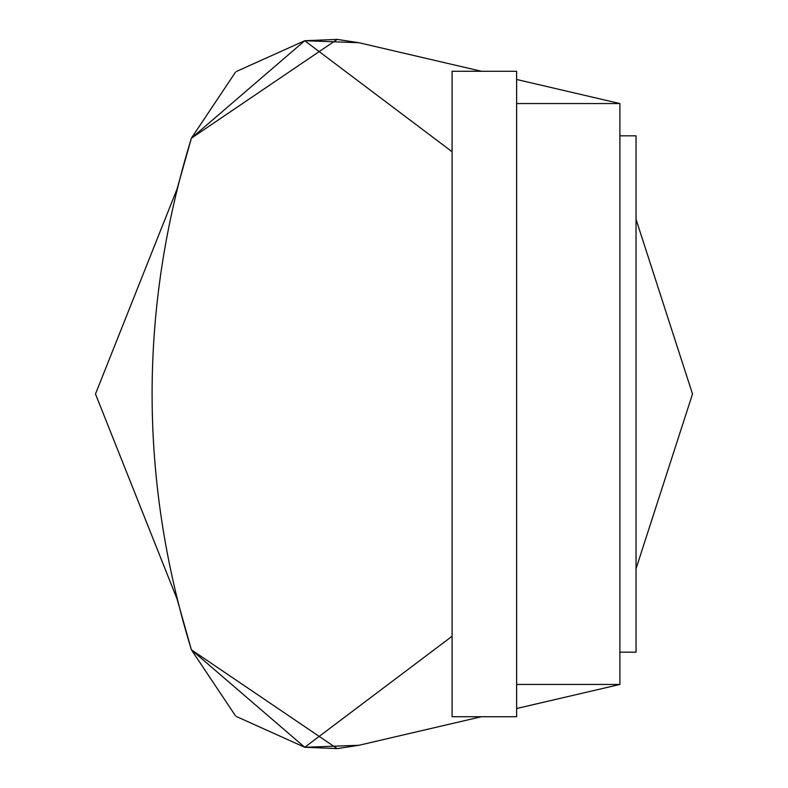 <?xml version="1.0" encoding="UTF-8"?>
<svg xmlns="http://www.w3.org/2000/svg" width="788" height="788" viewBox="0 0 788 788"><rect width="100%" height="100%" fill="white"/><g stroke="black" fill="none" stroke-linecap="round" stroke-linejoin="round"><path stroke-width="1.18" d="M481.468 71.284L358.934 42.719L337.195 39.4L191.395 138.186L304.739 40.72L358.934 42.719L337.195 39.4L304.739 40.72L236.38 71.481M236.38 716.519L304.739 747.28L191.395 649.814L177.093 599.087L191.395 649.814C138.993 479.271 138.993 308.729 191.395 138.186L177.093 188.913L191.395 138.186C138.993 308.729 138.993 479.271 191.395 649.814L337.195 748.6L358.934 745.281L481.468 716.716L358.934 745.281L337.195 748.6L304.739 747.28L358.934 745.281M516.632 684.447L619.9 684.447L619.9 103.553L516.632 79.48M619.9 684.447L516.632 708.52M235.435 72.26L191.395 138.186M235.435 715.74L191.395 649.814M304.739 40.72L452.085 151.739M95.486 394L177.093 188.913L95.486 394L177.093 599.087L95.486 394M636.034 219.281L692.514 394L636.034 568.719L692.514 394L636.034 219.281M452.085 636.261L304.739 747.28M516.632 103.553L619.9 103.553M619.9 135.832L636.034 135.832L636.034 652.168L619.9 652.168M516.632 394L516.632 71.284L452.085 71.284L452.085 716.716L516.632 716.716L516.632 394"/></g></svg>
